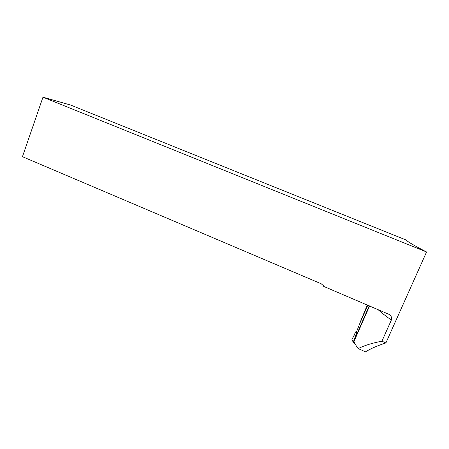 <?xml version="1.0" encoding="UTF-8"?>
<svg xmlns="http://www.w3.org/2000/svg" width="449" height="449" viewBox="0 0 449 449"><rect width="100%" height="100%" fill="white"/><g stroke="black" fill="none" stroke-linecap="round" stroke-linejoin="round"><path stroke-width="0.67" d="M426.55 251.984C414.657 245.85 407.844 241.859 406.109 240.013L70.437 104.993L42.969 97.186L426.55 251.984L385.899 342.935C377.822 345.517 371.02 348.48 365.492 351.814L358.184 348.598C364.459 345.449 372.373 342.985 381.919 341.206L391.348 320.064C385.702 316.045 381.218 312.515 377.884 309.473M367.333 304.978L360.569 321.276L367.658 305.118M369.594 305.943L354.014 341.42C354.744 343.491 356.136 345.882 358.184 348.598M381.919 341.206L385.899 342.935M389.322 314.485L323.701 286.4L323.246 285.497L321.175 283.757L22.45 156.695L42.969 97.186M389.423 314.558C391.382 316.029 392.022 317.87 391.348 320.064M354.979 343.625L353.397 342.767L353.346 342.087L369.28 305.808M367.798 305.174L360.087 322.752L356.927 330.829L356.562 333.377L353.341 341.936M353.29 341.88L352.1 340.55L351.909 339.674L353.475 341.403M356.562 333.377L355.945 331.514L356.927 330.829M351.909 339.674L355.945 331.514M353.172 341.066C350.495 340.219 353.217 337.738 353.655 336.144C354.772 334.926 354.935 331.289 356.775 331.878M353.346 342.087L353.318 341.61"/></g></svg>
